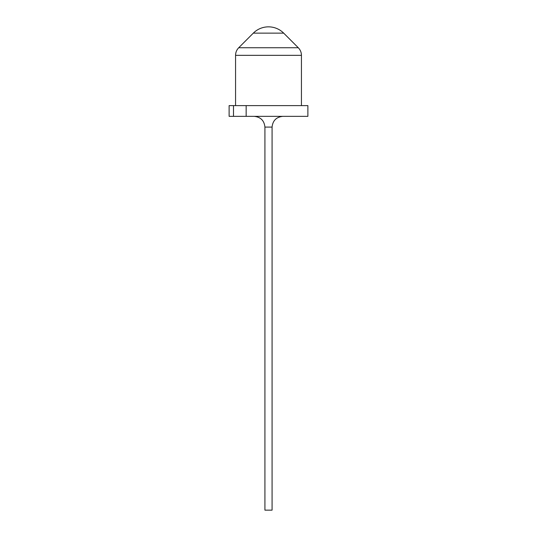 <?xml version="1.0" encoding="UTF-8"?>
<svg xmlns="http://www.w3.org/2000/svg" width="537" height="537" viewBox="0 0 537 537"><rect width="100%" height="100%" fill="white"/><g stroke="black" fill="none" stroke-linecap="round" stroke-linejoin="round"><path stroke-width="0.81" d="M283.69 33.14A21.48 21.48 0 0 0 253.31 33.14L283.69 33.14L298.29 47.746L238.71 47.746C236.656 49.86 235.609 52.391 235.562 55.338L301.438 55.338C301.391 52.391 300.344 49.86 298.29 47.746M268.5 116.348L307.882 116.348L307.882 105.608L233.494 105.608L233.494 116.348L268.5 116.348M246.154 116.348L246.154 105.608M233.494 105.608L229.118 105.608L229.118 116.348L233.494 116.348M282.818 116.348C276.34 117.032 272.762 120.61 272.078 127.088L272.078 510.15L264.922 510.15L264.922 127.088C264.238 120.61 260.66 117.032 254.182 116.348M272.078 127.088L264.922 127.088M301.438 105.608L301.438 55.338M235.562 105.608L235.562 55.338M253.31 33.14L238.71 47.746"/></g></svg>
